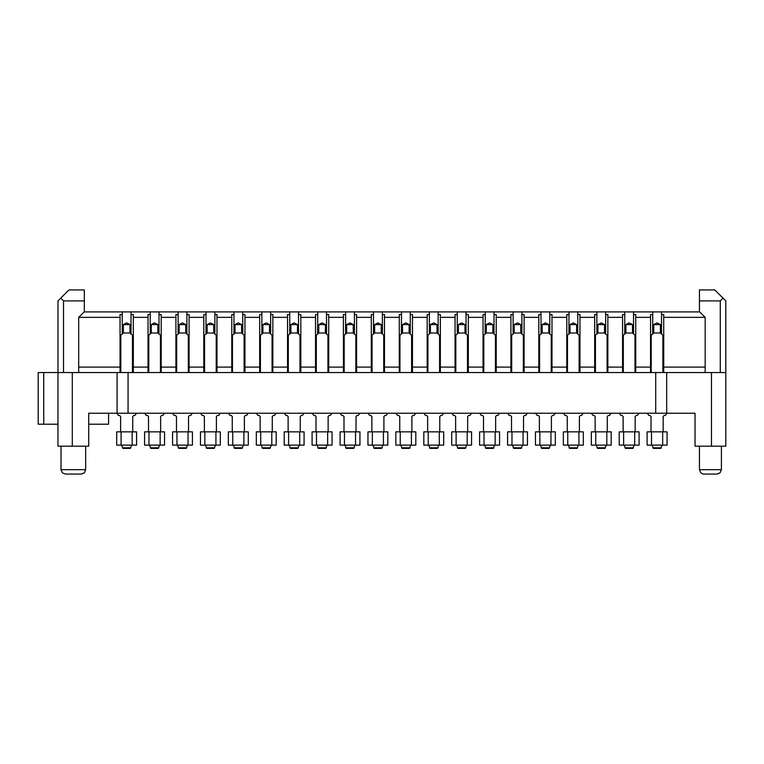<?xml version="1.0" encoding="UTF-8"?>
<svg xmlns="http://www.w3.org/2000/svg" width="764" height="764" viewBox="0 0 764 764"><rect width="100%" height="100%" fill="white"/><g stroke="black" fill="none" stroke-linecap="round" stroke-linejoin="round"><path stroke-width="1.15" d="M666.666 372.546L666.666 413.219L655.674 413.219L655.674 372.546L725.8 372.546L725.8 446.186L711.513 446.186L711.513 372.546M128.104 413.219L117.112 413.219L117.112 372.546L128.104 372.546L128.104 413.219L655.674 413.219M117.112 372.546L43.691 372.546L43.691 424.201L38.2 424.201L38.2 372.546L43.691 372.546M84.365 311.874L84.365 289.89L68.98 289.89L57.988 300.882L57.988 446.186L88.758 446.186L88.758 413.219L117.112 413.219M123.357 324.604L126.652 322.847L129.947 324.604L123.357 324.604L123.357 332.98L120.827 335.176L120.827 372.546M129.947 324.604L129.947 332.98L123.357 332.98M132.201 445.087L132.201 431.899L116.711 431.899L116.711 445.087L136.603 445.087L136.603 431.899L136.603 445.087M132.201 431.899L136.603 431.899M149.018 431.899L144.625 431.899L144.625 445.087L164.518 445.087L164.518 431.899L149.018 431.899L149.018 445.087M176.933 431.899L172.54 431.899L172.54 445.087L192.433 445.087L192.433 431.899L176.933 431.899L176.933 445.087M204.857 431.899L200.454 431.899L200.454 445.087L220.347 445.087L220.347 431.899L204.857 431.899L204.857 445.087M232.772 431.899L228.379 431.899L228.379 445.087L248.271 445.087L248.271 431.899L232.772 431.899L232.772 445.087M260.686 431.899L256.293 431.899L256.293 445.087L276.186 445.087L276.186 431.899L260.686 431.899L260.686 445.087M288.611 431.899L284.208 431.899L284.208 445.087L304.101 445.087L304.101 431.899L288.611 431.899L288.611 445.087M316.525 431.899L312.123 431.899L312.123 445.087L332.025 445.087L332.025 431.899L316.525 431.899L316.525 445.087M344.44 431.899L340.047 431.899L340.047 445.087L359.939 445.087L359.939 431.899L344.44 431.899L344.44 445.087M372.354 431.899L367.962 431.899L367.962 445.087L387.854 445.087L387.854 431.899L372.354 431.899L372.354 445.087M400.279 431.899L395.876 431.899L395.876 445.087L415.769 445.087L415.769 431.899L400.279 431.899L400.279 445.087M428.193 431.899L423.8 431.899L423.8 445.087L443.693 445.087L443.693 431.899L428.193 431.899L428.193 445.087M456.108 431.899L451.715 431.899L451.715 445.087L471.608 445.087L471.608 431.899L456.108 431.899L456.108 445.087M484.023 431.899L479.63 431.899L479.63 445.087L499.522 445.087L499.522 431.899L484.023 431.899L484.023 445.087M511.947 431.899L507.544 431.899L507.544 445.087L527.437 445.087L527.437 431.899L511.947 431.899L511.947 445.087M539.861 431.899L535.469 431.899L535.469 445.087L555.361 445.087L555.361 431.899L539.861 431.899L539.861 445.087M567.776 431.899L563.383 431.899L563.383 445.087L583.276 445.087L583.276 431.899L567.776 431.899L567.776 445.087M595.7 431.899L591.298 431.899L591.298 445.087L611.19 445.087L611.19 431.899L595.7 431.899L595.7 445.087M623.615 431.899L619.212 431.899L619.212 445.087L639.115 445.087L639.115 431.899L623.615 431.899L623.615 445.087M651.53 431.899L647.137 431.899L647.137 445.087L667.029 445.087L667.029 431.899L651.53 431.899L651.53 445.087M151.272 324.604L154.567 322.847L157.871 324.604L151.272 324.604L151.272 332.98L148.741 335.176L148.741 372.546M157.871 324.604L157.871 332.98L151.272 332.98M179.187 324.604L182.491 322.847L185.786 324.604L179.187 324.604L179.187 332.98L178.088 334.078L178.117 314.625L175.921 314.625L175.921 317.375L161.194 317.375L161.194 372.546M185.786 324.604L185.786 332.98L179.187 332.98M207.111 324.604L210.406 322.847L213.7 324.604L207.111 324.604L207.111 332.98L204.58 335.176L204.58 372.546M213.7 324.604L213.7 332.98L207.111 332.98M235.025 324.604L238.32 322.847L241.615 324.604L235.025 324.604L235.025 332.98L233.927 334.078L233.946 314.625L231.75 314.625L231.75 317.375L217.024 317.375L217.024 372.546M241.615 324.604L241.615 332.98L235.025 332.98M262.94 324.604L266.235 322.847L269.539 324.604L262.94 324.604L262.94 332.98L261.842 334.078L261.871 314.625L259.674 314.625L259.674 317.375L244.938 317.375L244.938 372.546M269.539 324.604L269.539 332.98L262.94 332.98M290.855 324.604L294.159 322.847L297.454 324.604L290.855 324.604L290.855 332.98L288.334 335.176L288.334 372.546M297.454 324.604L297.454 332.98L290.855 332.98M318.779 324.604L322.074 322.847L325.368 324.604L318.779 324.604L318.779 332.98L317.681 334.078L317.7 314.625L315.503 314.625L315.503 317.375L300.777 317.375L300.777 372.546M325.368 324.604L325.368 332.98L318.779 332.98M346.694 324.604L349.988 322.847L353.293 324.604L346.694 324.604L346.694 332.98L345.595 334.078L345.624 314.625L343.418 314.625L343.418 317.375L328.692 317.375L328.692 372.546M353.293 324.604L353.293 332.98L346.694 332.98M374.608 324.604L377.913 322.847L381.207 324.604L374.608 324.604L374.608 332.98L372.087 335.176L372.087 372.546M381.207 324.604L381.207 332.98L374.608 332.98M402.532 324.604L405.827 322.847L409.122 324.604L402.532 324.604L402.532 332.98L401.425 334.078L401.453 314.625L399.257 314.625L399.257 317.375L384.531 317.375L384.531 372.546M409.122 324.604L409.122 332.98L402.532 332.98M430.447 324.604L433.742 322.847L437.037 324.604L430.447 324.604L430.447 332.98L429.349 334.078L429.368 314.625L427.171 314.625L427.171 317.375L412.445 317.375L412.445 372.546M437.037 324.604L437.037 332.98L430.447 332.98M458.362 324.604L461.657 322.847L464.961 324.604L458.362 324.604L458.362 332.98L455.831 335.176L455.831 372.546M464.961 324.604L464.961 332.98L458.362 332.98M486.276 324.604L489.581 322.847L492.875 324.604L486.276 324.604L486.276 332.98L485.178 334.078L485.207 314.625L483.01 314.625L483.01 317.375L468.284 317.375L468.284 372.546M492.875 324.604L492.875 332.98L486.276 332.98M514.201 324.604L517.495 322.847L520.79 324.604L514.201 324.604L514.201 332.98L513.102 334.078L513.121 314.625L510.925 314.625L510.925 317.375L496.199 317.375L496.199 372.546M520.79 324.604L520.79 332.98L514.201 332.98M542.115 324.604L545.41 322.847L548.705 324.604L542.115 324.604L542.115 332.98L539.585 335.176L539.585 372.546M548.705 324.604L548.705 332.98L542.115 332.98M570.03 324.604L573.325 322.847L576.629 324.604L570.03 324.604L570.03 332.98L568.932 334.078L568.96 314.625L566.764 314.625L566.764 317.375L552.028 317.375L552.028 372.546M576.629 324.604L576.629 332.98L570.03 332.98M597.945 324.604L601.249 322.847L604.544 324.604L597.945 324.604L597.945 332.98L595.423 335.176L595.423 372.546M604.544 324.604L604.544 332.98L597.945 332.98M625.869 324.604L629.164 322.847L632.458 324.604L625.869 324.604L625.869 332.98L623.338 335.176L623.338 372.546M632.458 324.604L632.458 332.98L625.869 332.98M653.783 324.604L657.078 322.847L660.382 324.604L653.783 324.604L653.783 332.98L652.685 334.078L652.714 314.625L650.508 314.625L650.508 317.375L635.782 317.375L635.782 372.546M660.382 324.604L660.382 332.98L653.783 332.98M61.063 446.186L61.063 469.707L85.683 469.707L84.393 472.82L81.242 474.11M699.423 446.186L699.423 469.707L721.407 469.707L720.118 472.82L716.966 474.11M699.423 469.707L700.731 472.84L703.09 474.043L717.004 474.11M61.063 469.707L62.352 472.82L65.456 474.11L81.29 474.11M675.242 413.219L695.02 413.219L695.02 446.186L711.513 446.186M666.666 413.219L695.02 413.219M652.714 314.625L652.714 311.874L661.5 311.874L661.5 334.078L660.382 332.98M652.714 311.874L633.585 311.874L633.585 334.078M633.585 311.874L605.671 311.874L605.671 334.078L604.544 332.98M605.671 311.874L577.746 311.874L577.746 334.078L576.629 332.98M577.746 311.874L549.832 311.874L549.832 334.078M549.832 311.874L521.917 311.874L521.917 334.078L520.79 332.98M521.917 311.874L494.002 311.874L494.002 334.078M494.002 311.874L466.078 311.874L466.078 334.078M466.078 311.874L438.164 311.874L438.164 334.078L437.037 332.98M438.164 311.874L410.249 311.874L410.249 334.078M410.249 311.874L382.334 311.874L382.334 334.078M382.334 311.874L354.41 311.874L354.41 334.078L353.293 332.98M354.41 311.874L326.495 311.874L326.495 334.078M326.495 311.874L298.581 311.874L298.581 334.078M298.581 311.874L270.657 311.874L270.657 334.078L269.539 332.98M270.657 311.874L242.742 311.874L242.742 334.078M242.742 311.874L214.827 311.874L214.827 334.078M214.827 311.874L186.913 311.874L186.913 334.078L185.786 332.98M186.913 311.874L158.988 311.874L158.988 334.078M158.988 311.874L131.074 311.874L131.074 334.078M108.545 413.219L108.545 424.201L88.758 424.201M655.674 372.546L128.104 372.546M661.5 314.625L663.696 314.625L663.696 372.546M635.782 317.375L635.782 314.625L633.585 314.625M624.79 311.874L624.79 314.625L622.593 314.625L622.593 317.375L607.867 317.375L607.867 314.625L605.671 314.625M596.875 311.874L596.875 314.625L594.678 314.625L594.678 317.375L579.952 317.375L579.952 314.625L577.746 314.625M552.028 317.375L552.028 314.625L549.832 314.625M568.96 314.625L568.96 311.874M541.036 311.874L541.036 314.625L538.84 314.625L538.84 317.375L524.114 317.375L524.114 314.625L521.917 314.625M496.199 317.375L496.199 314.625L494.002 314.625M513.121 314.625L513.121 311.874M468.284 317.375L468.284 314.625L466.078 314.625M485.207 314.625L485.207 311.874M457.292 311.874L457.292 314.625L455.086 314.625L455.086 317.375L440.36 317.375L440.36 314.625L438.164 314.625M412.445 317.375L412.445 314.625L410.249 314.625M429.368 314.625L429.368 311.874M384.531 317.375L384.531 314.625L382.334 314.625M401.453 314.625L401.453 311.874M373.539 311.874L373.539 314.625L371.342 314.625L371.342 317.375L356.607 317.375L356.607 314.625L354.41 314.625M328.692 317.375L328.692 314.625L326.495 314.625M345.624 314.625L345.624 311.874M300.777 317.375L300.777 314.625L298.581 314.625M317.7 314.625L317.7 311.874M289.785 311.874L289.785 314.625L287.589 314.625L287.589 317.375L272.863 317.375L272.863 314.625L270.657 314.625M244.938 317.375L244.938 314.625L242.742 314.625M261.871 314.625L261.871 311.874M217.024 317.375L217.024 314.625L214.827 314.625M233.946 314.625L233.946 311.874M206.032 311.874L206.032 314.625L203.835 314.625L203.835 317.375L189.109 317.375L189.109 314.625L186.913 314.625M161.194 317.375L161.194 314.625L158.988 314.625M178.117 314.625L178.117 311.874M150.202 311.874L150.202 314.625L147.996 314.625L147.996 317.375L133.27 317.375L133.27 314.625L131.074 314.625M131.074 311.874L122.278 311.874L122.278 334.078M88.758 413.219L88.758 419.808M43.691 424.201L57.988 424.201M661.5 311.874L699.643 311.874L705.134 317.375L663.696 317.375M120.082 372.546L120.082 367.054L78.644 367.054L78.644 317.375L84.145 311.874L122.278 311.874M624.79 314.625L624.79 334.078M607.867 317.375L607.867 372.546M596.875 314.625L596.875 334.078M579.952 317.375L579.952 372.546M541.036 314.625L541.036 334.078M524.114 317.375L524.114 372.546M457.292 314.625L457.292 334.078M440.36 317.375L440.36 372.546M373.539 314.625L373.539 334.078M356.607 317.375L356.607 372.546M289.785 314.625L289.785 334.078M272.863 317.375L272.863 372.546M206.032 314.625L206.032 334.078M189.109 317.375L189.109 372.546M150.202 314.625L150.202 334.078M133.27 317.375L133.27 372.546M635.782 367.054L650.508 367.054L650.508 372.546M705.134 372.546L705.134 367.054L663.696 367.054M699.423 311.874L699.423 289.89L714.808 289.89L725.8 300.882L725.8 372.546M78.644 367.054L78.644 372.546M133.27 367.054L147.996 367.054L147.996 372.546M161.194 367.054L175.921 367.054L175.921 372.546M189.109 367.054L203.835 367.054L203.835 372.546M217.024 367.054L231.75 367.054L231.75 372.546M244.938 367.054L259.674 367.054L259.674 372.546M272.863 367.054L287.589 367.054L287.589 372.546M300.777 367.054L315.503 367.054L315.503 372.546M328.692 367.054L343.418 367.054L343.418 372.546M356.607 367.054L371.342 367.054L371.342 372.546M384.531 367.054L399.257 367.054L399.257 372.546M412.445 367.054L427.171 367.054L427.171 372.546M440.36 367.054L455.086 367.054L455.086 372.546M468.284 367.054L483.01 367.054L483.01 372.546M496.199 367.054L510.925 367.054L510.925 372.546M524.114 367.054L538.84 367.054L538.84 372.546M552.028 367.054L566.764 367.054L566.764 372.546M579.952 367.054L594.678 367.054L594.678 372.546M607.867 367.054L622.593 367.054L622.593 372.546M705.134 367.054L705.134 317.375M78.644 317.375L120.082 317.375L120.082 314.625L122.278 314.625M650.508 367.054L650.508 317.375M622.593 367.054L622.593 317.375M594.678 367.054L594.678 317.375M566.764 367.054L566.764 317.375M538.84 367.054L538.84 317.375M510.925 367.054L510.925 317.375M483.01 367.054L483.01 317.375M455.086 367.054L455.086 317.375M427.171 367.054L427.171 317.375M399.257 367.054L399.257 317.375M371.342 367.054L371.342 317.375M343.418 367.054L343.418 317.375M315.503 367.054L315.503 317.375M287.589 367.054L287.589 317.375M259.674 367.054L259.674 317.375M231.75 367.054L231.75 317.375M203.835 367.054L203.835 317.375M175.921 367.054L175.921 317.375M147.996 367.054L147.996 317.375M723.05 298.141L720.309 300.882L720.309 372.546M84.365 300.882L63.479 300.882L63.479 372.546M120.082 367.054L120.082 317.375M60.728 298.141L63.479 300.882M699.423 300.882L720.309 300.882M130.682 447.838L122.622 447.838L121.715 445.087L122.803 448.382L130.501 448.382L131.589 445.087M116.758 413.219L118.41 415.415L119.509 415.415L120.607 416.514L120.607 431.899L120.607 416.514L120.607 431.899L120.607 416.514L119.509 415.415M132.478 372.546L132.478 335.176L129.947 332.98M136.546 413.219L134.894 415.415L133.795 415.415L132.697 416.514L132.697 431.899L132.697 416.514L132.697 431.899L132.697 416.514L133.795 415.415M144.625 431.899L144.625 445.087L144.625 431.899M158.597 447.838L150.537 447.838L149.629 445.087L150.728 448.382L158.415 448.382L159.514 445.087M144.683 413.219L146.325 415.415L147.423 415.415L148.522 416.514L148.522 431.899L148.522 416.514L148.522 431.899L148.522 416.514L147.423 415.415M160.392 372.546L160.392 335.176L157.871 332.98M164.461 413.219L162.818 415.415L161.71 415.415L160.612 416.514L160.612 431.899L160.612 416.514L160.612 431.899L160.612 416.514L161.71 415.415M186.521 447.838L178.461 447.838L177.544 445.087L178.642 448.382L186.33 448.382L187.428 445.087M172.597 413.219L174.24 415.415L175.348 415.415L176.446 416.514L176.446 431.899L176.446 416.514L176.446 431.899L176.446 416.514L175.348 415.415M178.088 334.078L176.665 335.176L176.665 372.546M186.884 334.078L188.316 335.176L188.316 372.546M192.375 413.219L190.733 415.415L189.634 415.415L188.536 416.514L188.536 431.899L188.536 416.514L188.536 431.899L188.536 416.514L189.634 415.415M214.436 447.838L206.375 447.838L205.468 445.087L206.557 448.382L214.254 448.382L215.343 445.087M200.512 413.219L202.164 415.415L203.262 415.415L204.36 416.514L204.36 431.899L204.36 416.514L204.36 431.899L204.36 416.514L203.262 415.415M216.231 372.546L216.231 335.176L213.7 332.98M220.299 413.219L218.647 415.415L217.549 415.415L216.451 416.514L216.451 431.899L216.451 416.514L216.451 431.899L216.451 416.514L217.549 415.415M242.35 447.838L234.29 447.838L233.383 445.087L234.472 448.382L242.169 448.382L243.258 445.087M228.426 413.219L230.079 415.415L231.177 415.415L232.275 416.514L232.275 431.899L232.275 416.514L232.275 431.899L232.275 416.514L231.177 415.415M233.927 334.078L232.495 335.176L232.495 372.546M244.146 372.546L244.146 335.176L241.615 332.98M248.214 413.219L246.562 415.415L245.464 415.415L244.365 416.514L244.365 431.899L244.365 416.514L244.365 431.899L244.365 416.514L245.464 415.415M270.265 447.838L262.214 447.838L261.298 445.087L262.396 448.382L270.084 448.382L271.182 445.087M256.351 413.219L257.993 415.415L259.091 415.415L260.19 416.514L260.19 431.899L260.19 416.514L260.19 431.899L260.19 416.514L259.091 415.415M261.842 334.078L260.419 335.176L260.419 372.546M270.637 334.078L272.06 335.176L272.06 372.546M276.129 413.219L274.486 415.415L273.388 415.415L272.28 416.514L272.28 431.899L272.28 416.514L272.28 431.899L272.28 416.514L273.388 415.415M298.189 447.838L290.129 447.838L289.222 445.087L290.31 448.382L298.008 448.382L299.096 445.087M284.265 413.219L285.917 415.415L287.016 415.415L288.114 416.514L288.114 431.899L288.114 416.514L288.114 431.899L288.114 416.514L287.016 415.415M299.985 372.546L299.985 335.176L297.454 332.98M304.053 413.219L302.401 415.415L301.303 415.415L300.204 416.514L300.204 431.899L300.204 416.514L300.204 431.899L300.204 416.514L301.303 415.415M326.104 447.838L318.044 447.838L317.136 445.087L318.225 448.382L325.922 448.382L327.011 445.087M312.18 413.219L313.832 415.415L314.93 415.415L316.029 416.514L316.029 431.899L316.029 416.514L316.029 431.899L316.029 416.514L314.93 415.415M317.681 334.078L316.248 335.176L316.248 372.546M327.899 372.546L327.899 335.176L325.368 332.98M331.968 413.219L330.315 415.415L329.217 415.415L328.119 416.514L328.119 431.899L328.119 416.514L328.119 431.899L328.119 416.514L329.217 415.415M354.018 447.838L345.958 447.838L345.051 445.087L346.14 448.382L353.837 448.382L354.935 445.087M340.095 413.219L341.747 415.415L342.845 415.415L343.943 416.514L343.943 431.899L343.943 416.514L343.943 431.899L343.943 416.514L342.845 415.415M345.595 334.078L344.163 335.176L344.163 372.546M354.391 334.078L355.814 335.176L355.814 372.546M359.882 413.219L358.23 415.415L357.132 415.415L356.034 416.514L356.034 431.899L356.034 416.514L357.132 415.415M356.034 416.514L356.034 431.899M381.933 447.838L373.882 447.838L372.966 445.087L374.064 448.382L381.752 448.382L382.85 445.087M368.019 413.219L369.661 415.415L370.76 415.415L371.867 416.514L371.867 431.899M383.738 372.546L383.738 335.176L381.207 332.98M387.797 413.219L386.154 415.415L385.056 415.415L383.958 416.514L383.958 431.899L383.958 416.514L385.056 415.415M370.76 415.415L371.867 416.514M383.958 416.514L383.958 431.899M409.857 447.838L401.797 447.838L400.89 445.087L401.979 448.382L409.676 448.382L410.765 445.087M395.933 413.219L397.586 415.415L398.684 415.415L399.782 416.514L399.782 431.899L399.782 416.514L398.684 415.415M401.425 334.078L400.002 335.176L400.002 372.546M411.653 372.546L411.653 335.176L409.122 332.98M415.721 413.219L414.069 415.415L412.971 415.415L411.872 416.514L411.872 431.899L411.872 416.514L412.971 415.415M411.872 416.514L411.872 431.899M437.772 447.838L429.712 447.838L428.805 445.087L429.893 448.382L437.591 448.382L438.679 445.087M423.848 413.219L425.5 415.415L426.598 415.415L427.697 416.514L427.697 431.899M429.349 334.078L427.916 335.176L427.916 372.546M438.135 334.078L439.567 335.176L439.567 372.546M443.636 413.219L441.984 415.415L440.885 415.415L439.787 416.514L439.787 431.899L439.787 416.514L439.787 431.899L439.787 416.514L440.885 415.415M426.598 415.415L427.697 416.514M465.687 447.838L457.636 447.838L456.719 445.087L457.817 448.382L465.505 448.382L466.603 445.087M451.772 413.219L453.415 415.415L454.513 415.415L455.611 416.514L455.611 431.899L455.611 416.514L455.611 431.899L455.611 416.514L454.513 415.415M467.482 372.546L467.482 335.176L464.961 332.98M471.55 413.219L469.908 415.415L468.8 415.415L467.702 416.514L467.702 431.899L467.702 416.514L467.702 431.899L467.702 416.514L468.8 415.415M493.611 447.838L485.551 447.838L484.634 445.087L485.732 448.382L493.42 448.382L494.518 445.087M479.687 413.219L481.33 415.415L482.437 415.415L483.536 416.514L483.536 431.899L483.536 416.514L483.536 431.899L483.536 416.514L482.437 415.415M485.178 334.078L483.755 335.176L483.755 372.546M495.406 372.546L495.406 335.176L492.875 332.98M499.465 413.219L497.822 415.415L496.724 415.415L495.626 416.514L495.626 431.899L495.626 416.514L495.626 431.899L495.626 416.514L496.724 415.415M521.525 447.838L513.465 447.838L512.558 445.087L513.647 448.382L521.344 448.382L522.433 445.087M507.602 413.219L509.254 415.415L510.352 415.415L511.45 416.514L511.45 431.899L511.45 416.514L511.45 431.899L511.45 416.514L510.352 415.415M513.102 334.078L511.67 335.176L511.67 372.546M521.888 334.078L523.321 335.176L523.321 372.546M527.389 413.219L525.737 415.415L524.639 415.415L523.541 416.514L523.541 431.899L523.541 416.514L523.541 431.899L523.541 416.514L524.639 415.415M549.44 447.838L541.38 447.838L540.473 445.087L541.561 448.382L549.259 448.382L550.347 445.087M535.516 413.219L537.168 415.415L538.267 415.415L539.365 416.514L539.365 431.899L539.365 416.514L539.365 431.899L539.365 416.514L538.267 415.415M551.236 372.546L551.236 335.176L548.705 332.98M555.304 413.219L553.652 415.415L552.553 415.415L551.455 416.514L551.455 431.899L551.455 416.514L551.455 431.899L551.455 416.514L552.553 415.415M577.355 447.838L569.304 447.838L568.387 445.087L569.486 448.382L577.173 448.382L578.272 445.087M563.44 413.219L565.083 415.415L566.181 415.415L567.28 416.514L567.28 431.899L567.28 416.514L567.28 431.899L567.28 416.514L566.181 415.415M568.932 334.078L567.509 335.176L567.509 372.546M577.727 334.078L579.15 335.176L579.15 372.546M583.219 413.219L581.576 415.415L580.478 415.415L579.37 416.514L579.37 431.899L579.37 416.514L579.37 431.899L579.37 416.514L580.478 415.415M605.279 447.838L597.219 447.838L596.312 445.087L597.4 448.382L605.098 448.382L606.186 445.087M591.355 413.219L593.007 415.415L594.106 415.415L595.204 416.514L595.204 431.899L595.204 416.514L595.204 431.899L595.204 416.514L594.106 415.415M605.642 334.078L607.074 335.176L607.074 372.546M611.143 413.219L609.491 415.415L608.392 415.415L607.294 416.514L607.294 431.899L607.294 416.514L607.294 431.899L607.294 416.514L608.392 415.415M633.194 447.838L625.133 447.838L624.226 445.087L625.315 448.382L633.012 448.382L634.101 445.087M619.27 413.219L620.922 415.415L622.02 415.415L623.118 416.514L623.118 431.899L623.118 416.514L623.118 431.899L623.118 416.514L622.02 415.415M634.989 372.546L634.989 335.176L632.458 332.98M639.057 413.219L637.405 415.415L636.307 415.415L635.209 416.514L635.209 431.899L635.209 416.514L635.209 431.899L635.209 416.514L636.307 415.415M661.108 447.838L653.048 447.838L652.141 445.087L653.23 448.382L660.927 448.382L662.025 445.087M647.194 413.219L648.837 415.415L649.935 415.415L651.033 416.514L651.033 431.899L651.033 416.514L651.033 431.899L651.033 416.514L649.935 415.415M652.685 334.078L651.253 335.176L651.253 372.546M661.481 334.078L662.904 335.176L662.904 372.546M666.972 413.219L665.32 415.415L664.222 415.415L663.123 416.514L663.123 431.899L663.123 416.514L663.123 431.899L663.123 416.514L664.222 415.415M132.697 416.514L132.697 431.899L132.697 416.514M619.212 431.899L619.212 445.087M122.622 447.838L121.715 445.087M160.612 416.514L160.612 431.899L160.612 416.514M150.537 447.838L149.629 445.087M188.536 416.514L188.536 431.899L188.536 416.514M178.461 447.838L177.544 445.087M216.451 416.514L216.451 431.899L216.451 416.514M206.375 447.838L205.468 445.087M244.365 416.514L244.365 431.899L244.365 416.514M234.29 447.838L233.383 445.087M272.28 416.514L272.28 431.899L272.28 416.514M262.214 447.838L261.298 445.087M300.204 416.514L300.204 431.899L300.204 416.514M290.129 447.838L289.222 445.087M328.119 416.514L328.119 431.899L328.119 416.514M318.044 447.838L317.136 445.087M345.958 447.838L345.051 445.087M373.882 447.838L372.966 445.087M401.797 447.838L400.89 445.087M439.787 416.514L439.787 431.899L439.787 416.514M429.712 447.838L428.805 445.087M467.702 416.514L467.702 431.899L467.702 416.514M457.636 447.838L456.719 445.087M495.626 416.514L495.626 431.899L495.626 416.514M485.551 447.838L484.634 445.087M523.541 416.514L523.541 431.899L523.541 416.514M513.465 447.838L512.558 445.087M551.455 416.514L551.455 431.899L551.455 416.514M541.38 447.838L540.473 445.087M579.37 416.514L579.37 431.899L579.37 416.514M569.304 447.838L568.387 445.087M607.294 416.514L607.294 431.899L607.294 416.514M597.219 447.838L596.312 445.087M635.209 416.514L635.209 431.899L635.209 416.514M625.133 447.838L624.226 445.087M663.123 416.514L663.123 431.899L663.123 416.514M653.048 447.838L652.141 445.087M72.274 372.546L72.274 446.186M121.104 431.899L121.104 445.087M160.125 445.087L160.125 431.899M188.04 445.087L188.04 431.899M215.954 445.087L215.954 431.899M243.869 445.087L243.869 431.899M271.793 445.087L271.793 431.899M299.708 445.087L299.708 431.899M327.622 445.087L327.622 431.899M355.537 445.087L355.537 431.899M383.461 445.087L383.461 431.899M411.376 445.087L411.376 431.899M439.29 445.087L439.29 431.899M467.215 445.087L467.215 431.899M495.129 445.087L495.129 431.899M523.044 445.087L523.044 431.899M550.959 445.087L550.959 431.899M578.883 445.087L578.883 431.899M606.797 445.087L606.797 431.899M634.712 445.087L634.712 431.899M662.636 445.087L662.636 431.899M85.683 446.186L85.683 469.707M721.407 446.186L721.407 469.707"/></g></svg>
